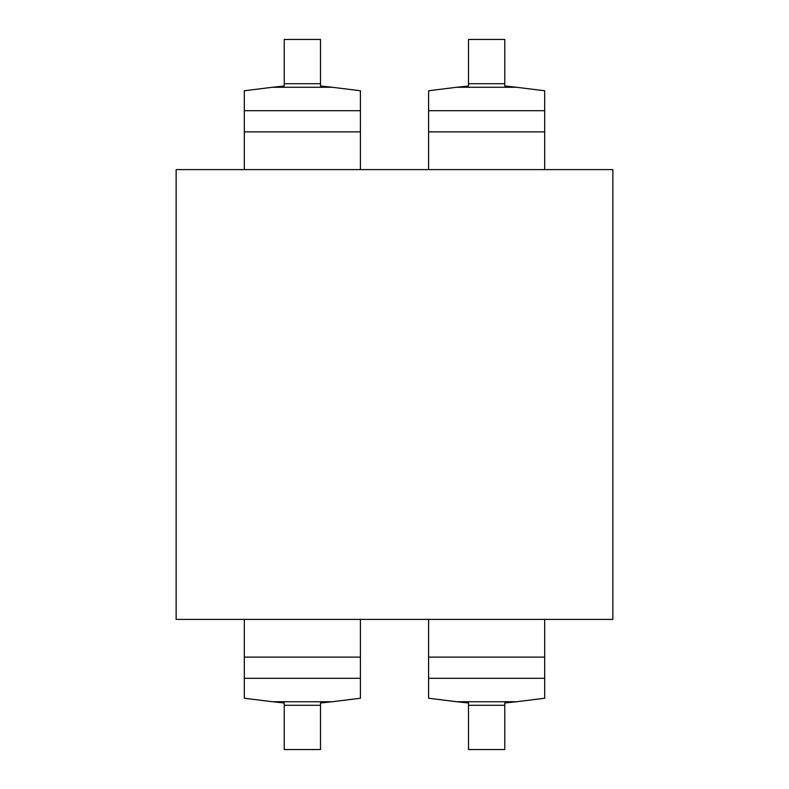 <?xml version="1.0" encoding="UTF-8"?>
<svg xmlns="http://www.w3.org/2000/svg" width="789" height="789" viewBox="0 0 789 789"><rect width="100%" height="100%" fill="white"/><g stroke="black" fill="none" stroke-linecap="round" stroke-linejoin="round"><path stroke-width="1.18" d="M176.134 169.605L176.134 619.395L612.866 619.395L612.866 169.605L176.134 169.605M468.498 705.277L468.498 702.999L456.782 701.737L516.489 701.737L504.773 702.999L504.773 749.55L468.498 749.55L468.498 705.277L504.773 705.277M544.676 619.395L544.676 678.313L428.595 678.313L428.595 698.245L456.782 701.737M428.595 678.313L428.595 619.395M516.489 701.737L544.676 698.245L544.676 678.313M284.227 705.277L284.227 702.999L272.511 701.737L332.218 701.737L320.502 702.999L320.502 749.55L284.227 749.55L284.227 705.277L320.502 705.277M360.405 619.395L360.405 678.313L244.324 678.313L244.324 698.245L272.511 701.737M244.324 678.313L244.324 619.395M332.218 701.737L360.405 698.245L360.405 678.313M320.502 83.723L320.502 86.001L332.218 87.263L272.511 87.263L284.227 86.001L284.227 39.45L320.502 39.45L320.502 83.723L284.227 83.723M244.324 169.605L244.324 110.687L360.405 110.687L360.405 90.755L332.218 87.263M360.405 110.687L360.405 169.605M272.511 87.263L244.324 90.755L244.324 110.687M504.773 83.723L504.773 86.001L516.489 87.263L456.782 87.263L468.498 86.001L468.498 39.45L504.773 39.45L504.773 83.723L468.498 83.723M428.595 169.605L428.595 110.687L544.676 110.687L544.676 90.755L516.489 87.263M544.676 110.687L544.676 169.605M456.782 87.263L428.595 90.755L428.595 110.687M544.676 657.119L428.595 657.119M360.405 657.119L244.324 657.119M244.324 131.881L360.405 131.881M428.595 131.881L544.676 131.881"/></g></svg>
